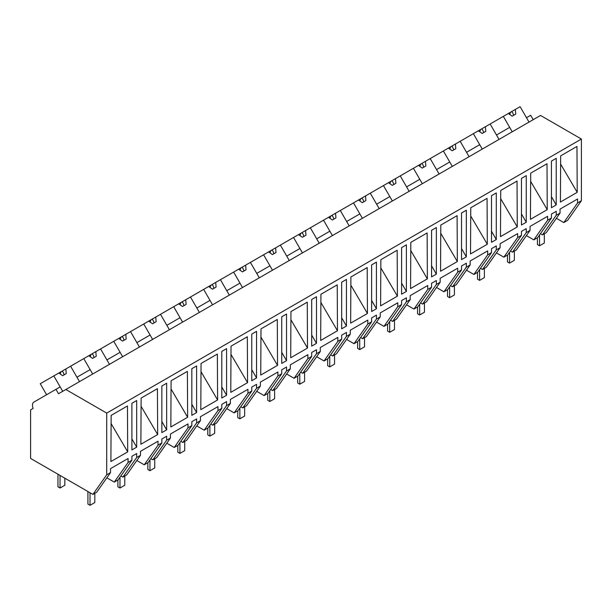 <?xml version="1.0" encoding="UTF-8"?>
<svg xmlns="http://www.w3.org/2000/svg" width="612" height="612" viewBox="0 0 612 612"><rect width="100%" height="100%" fill="white"/><g stroke="black" fill="none" stroke-linecap="round" stroke-linejoin="round"><path stroke-width="0.92" d="M533.205 119.684L530.658 115.278L526.465 117.703L529.005 122.102L520.108 106.687L515.365 109.426L515.755 114.1L512.16 116.173L508.312 113.503L503.324 116.379L512.229 131.794L509.681 127.388L496.5 135L499.04 139.406L490.143 123.991L503.324 116.379M556.369 218.293L563.782 222.569L567.607 220.358L581.4 200.736L581.4 139.046L540.534 115.446L58.523 393.738L55.975 389.331L33.882 402.092A6.778 3.917 60 0 0 33.14 408.388L30.6 409.856L30.6 458.426L92.925 494.412L106.718 474.797L106.718 413.1L65.851 389.507M581.4 139.046L106.718 413.1M581.4 200.736L577.575 202.947L577.575 198.984L560.034 209.113L560.034 213.075L556.224 215.271L556.224 211.308L551.435 214.078L551.435 218.04L547.602 220.251L547.602 216.288L530.068 226.409L530.068 230.372L526.259 232.575L526.259 228.613L521.462 231.382L521.462 235.345L517.637 237.548L517.637 233.593L500.103 243.714L500.103 247.676L496.294 249.872L496.294 245.909L493.892 247.294L491.497 248.679L491.497 252.641L487.672 254.852L487.672 250.889L470.131 261.018L470.131 264.981L466.329 267.176L466.329 263.214L461.532 265.983L461.532 269.946L457.7 272.156L457.7 268.194L440.166 278.315L440.166 282.277L436.356 284.481L436.356 280.518L431.559 283.287L431.559 287.242L427.734 289.453L427.734 285.498L410.201 295.619L410.201 299.582L406.391 301.777L406.391 297.815L401.594 300.584L401.594 304.547L397.769 306.757L397.769 302.795L380.228 312.923L380.228 316.878L376.426 319.082L376.426 315.119L371.629 317.888L371.629 321.851L367.797 324.062L367.797 320.099L350.263 330.22L350.263 334.183L346.453 336.378L346.453 332.423L341.664 335.185L341.664 339.147L337.832 341.358L337.832 337.396L320.298 347.524L320.298 351.487L316.488 353.682L316.488 349.72L311.692 352.489L311.692 356.452L307.867 358.663L307.867 354.7L290.325 364.828L290.325 368.784L286.523 370.987L286.523 367.024L281.727 369.793L281.727 373.756L277.902 375.967L277.902 372.004L260.36 382.125L260.36 386.088L256.55 388.283L256.55 384.328L254.156 385.705L251.762 387.09L251.762 391.053L247.929 393.264L247.929 389.301L230.395 399.429L230.395 403.392L226.585 405.588L226.585 401.625L221.789 404.394L221.789 408.357L217.964 410.568L217.964 406.605L200.43 416.726L200.43 420.689L196.62 422.892L196.62 418.929L191.824 421.699L191.824 425.661L187.999 427.864L187.999 423.909L170.457 434.03L170.457 437.993L166.655 440.189L166.655 436.226L164.253 437.611L161.859 438.995L161.859 442.958L158.026 445.169L158.026 441.206L140.492 451.335L140.492 455.297L136.683 457.493L136.683 453.53L131.886 456.3L131.886 460.262L128.061 462.473L128.061 458.51L110.527 468.631L110.527 472.594L106.718 474.797M560.416 202.044L560.661 155.861L576.971 146.444L577.215 192.344L560.416 202.044M131.886 449.927L136.683 447.158L136.683 400.539L131.886 403.308L131.886 449.927M551.435 161.086L551.435 207.705L556.224 204.936L556.224 158.324L551.435 161.086M171.085 380.779L187.394 371.369L187.639 417.262L170.84 426.962L171.085 380.779M526.259 222.24L526.259 175.621L521.462 178.39L521.462 225.002L526.259 222.24L521.462 213.932M470.758 207.766L487.068 198.349L487.313 244.249L470.513 253.949L470.758 207.766M256.55 377.948L256.55 331.337L251.762 334.106L251.762 380.718L256.55 377.948L251.762 369.648M461.532 212.991L461.532 259.61L466.329 256.841L466.329 210.222L461.532 212.991M493.892 194.31L496.294 192.925L496.294 239.537L491.497 242.306L491.497 195.695L493.892 194.31M371.629 264.897L376.426 262.127L376.426 308.746L371.629 311.516L371.629 264.897M440.793 225.071L457.095 215.653L457.34 261.546L440.548 271.246L440.793 225.071M337.472 330.755L337.227 284.855L320.925 294.273L320.673 340.456L337.472 330.755L320.879 302.473M341.664 282.201L346.453 279.432L346.453 326.043L341.664 328.812L341.664 282.201M410.576 288.55L427.375 278.85L427.13 232.958L410.82 242.367L410.576 288.55M380.855 259.672L397.165 250.254L397.41 296.154L380.61 305.847L380.855 259.672M403.997 292.827L406.391 291.442L406.391 244.831L401.594 247.6L401.594 294.211L403.997 292.827M367.445 313.451L367.192 267.559L350.89 276.968L350.645 323.151L367.445 313.451L350.844 285.177M433.962 228.911L436.356 227.526L436.356 274.138L431.559 276.907L431.559 230.296L433.962 228.911M530.696 173.165L546.998 163.748L547.243 209.641L530.443 219.341L530.696 173.165M217.604 399.957L217.359 354.065L201.05 363.482L200.805 409.658L217.604 399.957L201.011 371.683M221.789 351.403L226.585 348.641L226.585 395.253L221.789 398.022L221.789 351.403M290.708 357.752L307.507 348.06L307.262 302.16L290.952 311.577L290.708 357.752M260.987 328.873L277.29 319.464L277.542 365.356L260.743 375.057L260.987 328.873M284.121 362.036L286.523 360.652L286.523 314.033L281.727 316.802L281.727 363.413L284.121 362.036M247.569 382.661L247.325 336.761L231.022 346.178L230.77 392.361L247.569 382.661L230.976 354.379M314.094 298.12L316.488 296.736L316.488 343.347L311.692 346.117L311.692 299.505L314.094 298.12M164.253 431.238L166.655 429.853L166.655 383.242L161.859 386.011L161.859 432.623L164.253 431.238M140.875 444.258L157.666 434.566L157.422 388.666L141.12 398.083L140.875 444.258M111.147 415.387L127.457 405.97L127.701 451.863L110.902 461.563L111.147 415.387M191.824 368.707L196.62 365.938L196.62 412.557L191.824 415.318L191.824 368.707M517.278 226.945L517.033 181.053L500.723 190.462L500.478 236.645L517.278 226.945L500.685 198.671M563.782 222.569L577.575 202.947M560.034 213.075L546.241 232.69L542.439 234.893L540.411 233.723M542.439 234.893L556.224 215.271M551.435 196.628L556.224 204.936M560.615 164.062L577.215 192.344M128.061 462.473L114.268 482.088L118.101 479.877L131.886 460.262M114.268 482.088L106.855 477.811M92.925 494.412L96.734 492.216L110.527 472.594M131.886 438.85L136.683 447.158M111.109 423.588L127.701 451.863M46.611 394.74L40.254 383.732L53.818 375.898L62.715 391.313L60.175 386.914L55.975 389.331M83.546 373.419L76.959 377.222L79.499 381.628L70.602 366.213L83.783 358.601L92.687 374.016L90.14 369.61L83.546 373.419M547.602 220.251L533.817 239.873L537.642 237.663L551.435 218.04M533.817 239.873L526.404 235.589M526.259 232.575L512.466 252.19L516.276 249.994L530.068 230.372M512.466 252.19L510.446 251.019M530.65 181.366L547.243 209.641M482.256 149.091L479.716 144.692L466.528 152.304L469.075 156.71L460.17 141.296L473.359 133.676L482.256 149.091M517.637 237.548L503.844 257.17L507.677 254.959L521.462 235.345M503.844 257.17L496.431 252.894M496.294 249.872L482.501 269.494L486.311 267.299L500.103 247.676M482.501 269.494L480.474 268.324M491.497 231.237L496.294 239.537M452.291 166.395L449.751 161.989L436.563 169.6L439.11 174.007L430.205 158.592L443.394 150.98L452.291 166.395M487.672 254.852L473.879 274.474L477.704 272.263L491.497 252.641M473.879 274.474L466.466 270.19M466.329 267.176L452.536 286.798L456.345 284.595L470.131 264.981M452.536 286.798L450.508 285.628M461.532 248.533L466.329 256.841M470.712 215.967L487.313 244.249M422.326 183.699L419.778 179.293L410.79 184.48L406.598 186.905L409.137 191.311L400.24 175.896L413.421 168.285L422.326 183.699M457.7 272.156L443.914 291.771L447.739 289.568L461.532 269.946M443.914 291.771L436.501 287.495M436.356 284.481L422.571 304.095L426.373 301.9L440.166 282.277M422.571 304.095L420.543 302.925M431.559 265.837L436.356 274.138M440.747 233.271L457.34 261.546M392.361 200.996L389.813 196.597L383.219 200.399L376.632 204.209L379.172 208.608L370.275 193.193L383.456 185.581L392.361 200.996M427.734 289.453L413.942 309.075L417.774 306.864L431.559 287.242M413.942 309.075L406.529 304.799M406.391 301.777L392.598 321.399L396.408 319.204L410.201 299.582M392.598 321.399L390.571 320.229M401.594 283.134L406.391 291.442M410.782 250.568L427.375 278.85M362.388 218.3L359.848 213.894L346.66 221.506L349.207 225.912L340.303 210.497L353.491 202.886L362.388 218.3M397.769 306.757L383.976 326.38L387.801 324.169L401.594 304.547M383.976 326.38L376.564 322.096M376.426 319.082L362.633 338.704L366.443 336.501L380.228 316.878M362.633 338.704L360.606 337.533M371.629 300.438L376.426 308.746M380.809 267.872L397.41 296.154M332.423 235.605L329.883 231.198L320.887 236.385L316.695 238.81L319.235 243.216L310.338 227.802L323.526 220.19L332.423 235.605M367.797 324.062L354.011 343.676L357.836 341.465L371.629 321.851M354.011 343.676L346.599 339.4M346.453 336.378L332.668 356L336.47 353.805L350.263 334.183M332.668 356L330.641 354.83M341.664 317.743L346.453 326.043M302.458 252.901L299.911 248.503L293.316 252.305L286.73 256.114L289.269 260.513L280.373 245.098L293.553 237.487L302.458 252.901M337.832 341.358L324.039 360.981L327.871 358.77L341.664 339.147M324.039 360.981L316.633 356.704M316.488 353.682L302.695 373.305L306.505 371.102L320.298 351.487M302.695 373.305L300.668 372.134M311.692 335.039L316.488 343.347M272.485 270.206L269.946 265.799L256.757 273.411L259.304 277.817L250.4 262.403L263.588 254.791L272.485 270.206M307.867 358.663L294.074 378.285L297.906 376.074L311.692 356.452M294.074 378.285L286.661 374.001M286.523 370.987L272.73 390.601L276.54 388.406L290.325 368.784M272.73 390.601L270.703 389.439M281.727 352.344L286.523 360.652M290.914 319.778L307.507 348.06M242.52 287.51L239.981 283.104L230.984 288.29L226.792 290.715L229.332 295.122L220.435 279.707L233.623 272.088L242.52 287.51M277.902 375.967L264.109 395.582L267.934 393.371L281.727 373.756M264.109 395.582L256.696 391.305M256.55 388.283L242.765 407.906L246.567 405.71L260.36 386.088M242.765 407.906L240.738 406.735M260.942 337.082L277.542 365.356M212.555 304.807L210.008 300.4L196.827 308.02L199.367 312.418L190.47 297.004L203.651 289.392L212.555 304.807M247.929 393.264L234.136 412.886L237.969 410.675L251.762 391.053M234.136 412.886L226.731 408.602M226.585 405.588L212.792 425.21L216.602 423.007L230.395 403.392M212.792 425.21L210.773 424.039M221.789 386.945L226.585 395.253M182.583 322.111L180.043 317.704L166.854 325.316L169.402 329.723L160.497 314.308L173.686 306.696L182.583 322.111M217.964 410.568L204.171 430.19L208.003 427.979L221.789 408.357M204.171 430.19L196.758 425.906M196.62 422.892L182.827 442.507L186.637 440.311L200.43 420.689M182.827 442.507L180.8 441.336M191.824 404.249L196.62 412.557M152.618 339.408L150.078 335.009L136.889 342.621L139.437 347.027L130.532 331.612L143.721 323.993L152.618 339.408M187.999 427.864L174.206 447.487L178.031 445.276L191.824 425.661M174.206 447.487L166.793 443.21M166.655 440.189L152.862 459.811L156.672 457.615L170.457 437.993M152.862 459.811L150.835 458.64M161.859 421.553L166.655 429.853M171.039 388.987L187.639 417.262M122.652 356.712L120.105 352.305L106.924 359.917L109.464 364.324L100.567 348.909L113.748 341.297L122.652 356.712M158.026 445.169L144.241 464.791L148.066 462.58L161.859 442.958M144.241 464.791L136.828 460.507M136.683 457.493L122.897 477.115L126.699 474.912L140.492 455.297M122.897 477.115L120.87 475.945M141.074 406.284L157.666 434.566M515.365 109.426L508.312 113.503M511.578 111.614L512.688 112.646L513.675 115.293M510.592 112.18L509.719 114.482M490.143 123.991L485.4 126.73L485.79 131.396L482.195 133.477L478.339 130.8L473.359 133.676M485.4 126.73L478.339 130.8M481.613 128.918L482.723 129.951L483.709 132.597M480.627 129.484L479.754 131.779M460.17 141.296L455.427 144.027L455.818 148.701L452.222 150.774L448.374 148.104L443.394 150.98M455.427 144.027L448.374 148.104M451.641 146.214L452.75 147.255L453.744 149.902M450.662 146.788L449.782 149.083M430.205 158.592L425.462 161.331L425.853 165.997L422.257 168.078L418.409 165.408L413.421 168.285M425.462 161.331L418.409 165.408M421.676 163.519L422.785 164.552L423.772 167.198M420.689 164.085L419.817 166.388M400.24 175.896L395.497 178.635L395.887 183.302L392.292 185.375L388.436 182.705L383.456 185.581M395.497 178.635L388.436 182.705M391.711 180.823L392.82 181.856L393.807 184.503M390.724 181.389L389.852 183.684M370.275 193.193L365.532 195.932L365.915 200.606L362.319 202.679L358.471 200.009L353.491 202.886M365.532 195.932L358.471 200.009M361.738 198.12L362.847 199.152L363.842 201.807M360.759 198.693L359.879 200.988M340.303 210.497L335.56 213.236L335.95 217.903L332.354 219.983L328.506 217.314L323.526 220.19M335.56 213.236L328.506 217.314M331.773 215.424L332.882 216.457L333.869 219.104M330.786 215.99L329.914 218.285M310.338 227.802L305.595 230.54L305.985 235.207L302.389 237.28L298.541 234.61L293.553 237.487M305.595 230.54L298.541 234.61M301.808 232.728L302.917 233.761L303.904 236.408M300.821 233.294L299.949 235.589M280.373 245.098L275.63 247.837L276.02 252.511L272.417 254.584L268.569 251.915L263.588 254.791M275.63 247.837L268.569 251.915M271.835 250.025L272.944 251.058L273.939 253.705M270.856 250.591L269.976 252.894M250.4 262.403L245.657 265.141L246.047 269.808L242.451 271.889L238.603 269.211L233.623 272.088M245.657 265.141L238.603 269.211M241.87 267.329L242.979 268.362L243.974 271.009M240.891 267.895L240.011 270.19M220.435 279.707L215.692 282.446L216.082 287.112L212.486 289.185L208.638 286.515L203.651 289.392M215.692 282.446L208.638 286.515M211.905 284.626L213.014 285.666L214.001 288.313M210.918 285.2L210.046 287.495M190.47 297.004L185.727 299.742L186.117 304.416L182.521 306.49L178.666 303.82L173.686 306.696M185.727 299.742L178.666 303.82M181.94 301.93L183.049 302.963L184.036 305.61M180.953 302.496L180.081 304.799M160.497 314.308L155.754 317.047L156.144 321.713L152.549 323.794L148.701 321.116L143.721 323.993M155.754 317.047L148.701 321.116M151.967 319.235L153.077 320.267L154.071 322.914M150.988 319.801L150.108 322.096M130.532 331.612L125.789 334.343L126.179 339.017L122.584 341.091L118.736 338.421L113.748 341.297M125.789 334.343L118.736 338.421M122.002 336.531L123.111 337.572L124.098 340.218M121.015 337.105L120.143 339.4M100.567 348.909L95.824 351.648L96.214 356.314L92.619 358.395L88.763 355.725L83.783 358.601M95.824 351.648L88.763 355.725M92.037 353.835L93.146 354.868L94.133 357.515M91.05 354.402L90.178 356.697M70.602 366.213L65.859 368.952L66.241 373.618L62.646 375.692L58.798 373.022L53.818 375.898M65.859 368.952L58.798 373.022M62.064 371.14L63.174 372.173L64.168 374.819M61.085 371.706L60.206 374.001M544.32 233.799L544.32 243.018L539.532 245.787L537.428 244.578L537.428 237.785M539.532 245.787L539.532 234.977M514.355 251.104L514.355 260.322L509.559 263.091L507.463 261.882L507.463 255.082M509.559 263.091L509.559 252.274M484.39 268.408L484.39 277.626L479.594 280.388L477.498 279.179L477.498 272.386M479.594 280.388L479.594 269.578M454.418 285.705L454.418 294.923L449.629 297.692L447.525 296.483L447.525 289.683M449.629 297.692L449.629 286.883M424.453 303.009L424.453 312.227L419.656 314.996L417.56 313.78L417.56 306.987M419.656 314.996L419.656 304.179M394.488 320.313L394.488 329.531L389.691 332.293L387.595 331.084L387.595 324.291M389.691 332.293L389.691 321.484M364.522 337.61L364.522 346.828L359.726 349.597L357.63 348.389L357.63 341.588M359.726 349.597L359.726 338.788M334.55 354.914L334.55 364.132L329.753 366.902L327.657 365.685L327.657 358.892M329.753 366.902L329.753 356.085M304.585 372.211L304.585 381.429L299.788 384.198L297.692 382.99L297.692 376.196M299.788 384.198L299.788 373.389M274.62 389.515L274.62 398.733L269.823 401.503L267.727 400.294L267.727 393.493M269.823 401.503L269.823 390.685M244.647 406.819L244.647 416.038L239.858 418.807L237.754 417.591L237.754 410.797M239.858 418.807L239.858 407.99M214.682 424.116L214.682 433.334L209.885 436.104L207.789 434.895L207.789 428.102M209.885 436.104L209.885 425.294M184.717 441.42L184.717 450.639L179.92 453.408L177.824 452.199L177.824 445.398M179.92 453.408L179.92 442.591M154.744 458.725L154.744 467.943L149.955 470.704L147.852 469.496L147.852 462.703M149.955 470.704L149.955 459.895M124.779 476.021L124.779 485.239L119.983 488.009L117.886 486.8L117.886 479.999M119.983 488.009L119.983 477.199M94.814 493.326L94.814 502.544L90.018 505.313L87.921 504.097L87.921 491.52M90.018 505.313L90.018 492.737M64.841 478.202L64.841 485.239L60.053 488.009L57.956 486.8L57.956 474.224M60.053 488.009L60.053 475.432"/></g></svg>
